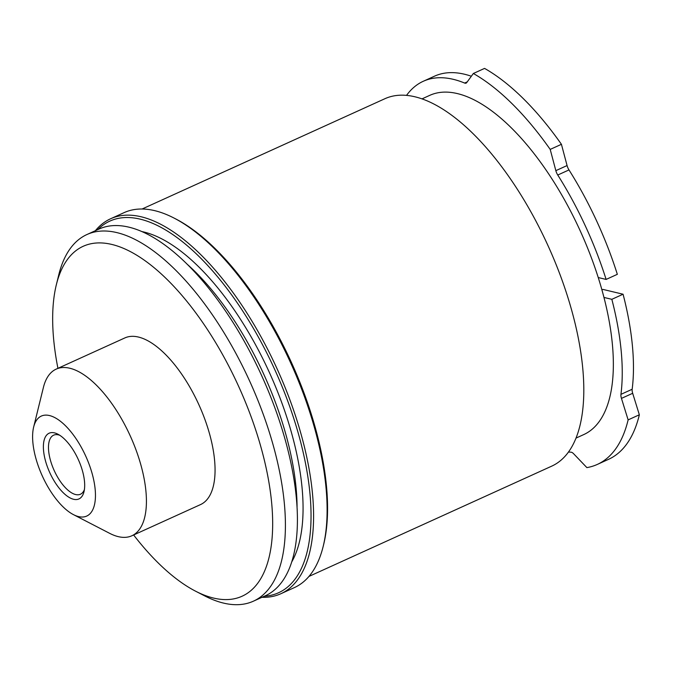 <?xml version="1.0" encoding="UTF-8"?>
<svg xmlns="http://www.w3.org/2000/svg" width="673" height="673" viewBox="0 0 673 673"><rect width="100%" height="100%" fill="white"/><g stroke="black" fill="none" stroke-linecap="round" stroke-linejoin="round"><path stroke-width="1.01" d="M54.446 432.865A36.09 15.689 65.6 0 1 57.861 434.169A36.09 15.689 65.6 0 1 78.32 459.583A36.09 15.689 65.6 0 1 83.999 491.711A36.09 15.689 65.6 0 1 73.618 499.282A36.09 15.689 65.6 0 1 45.73 461.737A36.09 15.689 65.6 0 1 54.446 432.865M59.754 435.271A32.43 14.099 -114.4 0 0 58.425 434.867A32.43 14.099 -114.4 0 0 53.621 435.187A32.43 14.099 -114.4 0 0 52.2 465.691A32.43 14.099 -114.4 0 0 75.645 494.546A32.43 14.099 -114.4 0 0 80.449 494.234A32.43 14.099 -114.4 0 0 84.411 489.557M49.449 415.544A54.908 23.875 -114.4 0 0 33.65 427.061A54.908 23.875 -114.4 0 0 42.298 475.946A54.908 23.875 -114.4 0 0 73.424 514.618A54.908 23.875 -114.4 0 0 78.615 516.603A54.908 23.875 -114.4 0 0 91.881 472.665A54.908 23.875 -114.4 0 0 49.449 415.544M33.65 427.061L43.409 387.421A91.52 39.791 65.6 0 1 56.196 369.115A91.52 39.791 65.6 0 1 69.74 368.224A91.52 39.791 65.6 0 1 135.921 449.665A91.52 39.791 65.6 0 1 131.9 535.758A91.52 39.791 65.6 0 1 118.355 536.659A91.52 39.791 65.6 0 1 109.691 533.353L73.424 514.618M133.633 534.976A192.184 83.57 -114.4 0 0 195.549 591.172A192.184 83.57 -114.4 0 0 213.736 598.112A192.184 83.57 -114.4 0 0 260.157 444.34A192.184 83.57 -114.4 0 0 111.642 244.4A192.184 83.57 -114.4 0 0 56.347 284.721A192.184 83.57 -114.4 0 0 57.928 368.333M56.347 284.721L58.778 274.811A201.336 87.549 65.6 0 1 86.918 234.541A201.336 87.549 65.6 0 1 116.715 232.572A201.336 87.549 65.6 0 1 262.31 411.758A201.336 87.549 65.6 0 1 253.46 601.157A201.336 87.549 65.6 0 1 223.663 603.126A201.336 87.549 65.6 0 1 204.617 595.857L195.549 591.172M56.196 369.115L124.833 337.939A91.52 39.791 65.6 0 1 138.377 337.038A91.52 39.791 65.6 0 1 204.558 418.488A91.52 39.791 65.6 0 1 200.537 504.582L131.9 535.758M86.918 234.541L98.923 229.089A201.336 87.549 65.6 0 1 128.72 227.121A201.336 87.549 65.6 0 1 274.315 406.307A201.336 87.549 65.6 0 1 265.465 595.706L253.46 601.157M186.715 263.816A186.236 80.979 65.6 0 1 297.071 506.744M141.835 231.562A190.106 82.661 65.6 0 1 169.571 243.323A190.106 82.661 65.6 0 1 214.09 283.459A190.106 82.661 65.6 0 1 300.284 473.212A190.106 82.661 65.6 0 1 291.821 561.762M174.029 218.06L175.846 218.994A204.079 88.743 65.6 0 1 184.267 223.798A204.079 88.743 65.6 0 1 323.671 544.415L323.183 546.4A205.913 89.534 -114.4 0 0 182.526 222.906A205.913 89.534 -114.4 0 0 174.029 218.06A205.913 89.534 -114.4 0 0 124.084 212.634L110.574 218.775A205.913 89.534 65.6 0 1 169.024 229.039A205.913 89.534 65.6 0 1 298.164 424.242A205.913 89.534 65.6 0 1 280.893 593.721A205.913 89.534 65.6 0 1 261.915 597.321M264.296 596.236A204.079 88.743 -114.4 0 0 300.158 440.167A204.079 88.743 -114.4 0 0 167.762 231.293A204.079 88.743 -114.4 0 0 97.762 229.619M95.381 230.704A205.913 89.534 65.6 0 1 110.574 218.775M280.893 593.721L294.404 587.588A205.913 89.534 -114.4 0 0 323.183 546.4M406.534 95.381A201.765 87.734 65.6 0 1 423.283 81.273A201.765 87.734 65.6 0 1 464.631 83.057A7.21 3.129 -114.4 0 0 465.043 83.183A7.21 3.129 -114.4 0 0 466.111 83.115A7.21 3.129 -114.4 0 0 466.709 82.619L473.346 73.5L484.568 68.402A219.061 95.255 -114.4 0 1 561.433 144.308L550.203 149.406A219.061 95.255 -114.4 0 0 473.346 73.5M597.33 464.42A219.061 95.255 -114.4 0 0 628.128 419.885L639.35 414.787A219.061 95.255 -114.4 0 1 608.56 459.323L597.33 464.42A219.061 95.255 -114.4 0 1 586.881 467.609L573.623 453.745A7.21 3.129 -114.4 0 0 570.973 452.18A201.765 87.734 65.6 0 1 568.534 452.012M601.923 289.861L602.915 289.407L623.072 294.219A201.765 87.734 -114.4 0 1 632.166 389.255A7.21 3.129 65.6 0 0 632.679 393.293L639.35 414.787M576.071 438.073L583.769 434.573A186.27 80.996 -114.4 0 0 603.967 297.441A186.27 80.996 -114.4 0 0 598.238 277.545A186.27 80.996 -114.4 0 0 457.354 93.581A186.27 80.996 -114.4 0 0 429.694 95.381L421.988 98.881M308.957 576.425L551.776 466.12A201.765 87.734 -114.4 0 0 560.693 276.41A201.765 87.734 -114.4 0 0 414.846 96.769A201.765 87.734 -114.4 0 0 384.889 98.721L142.07 209.017M603.967 297.441L611.841 299.317A201.765 87.734 65.6 0 1 620.943 394.353A7.21 3.129 -114.4 0 0 621.457 398.391L628.128 419.885M550.203 149.406L555.848 170.656A7.21 3.129 -114.4 0 0 557.757 175.03A201.765 87.734 65.6 0 1 606.112 279.43L598.238 277.545M471.344 76.242A201.765 87.734 -114.4 0 0 434.514 76.175L423.283 81.273M606.112 279.43L617.334 274.323A201.765 87.734 -114.4 0 0 568.988 169.924A7.21 3.129 65.6 0 1 567.07 165.558L561.433 144.308M611.841 299.317L623.072 294.219M464.631 83.057L467.255 81.862M555.848 170.656L567.07 165.558M557.757 175.03L568.988 169.924M620.943 394.353L632.166 389.255M621.457 398.391L632.679 393.293"/></g></svg>
